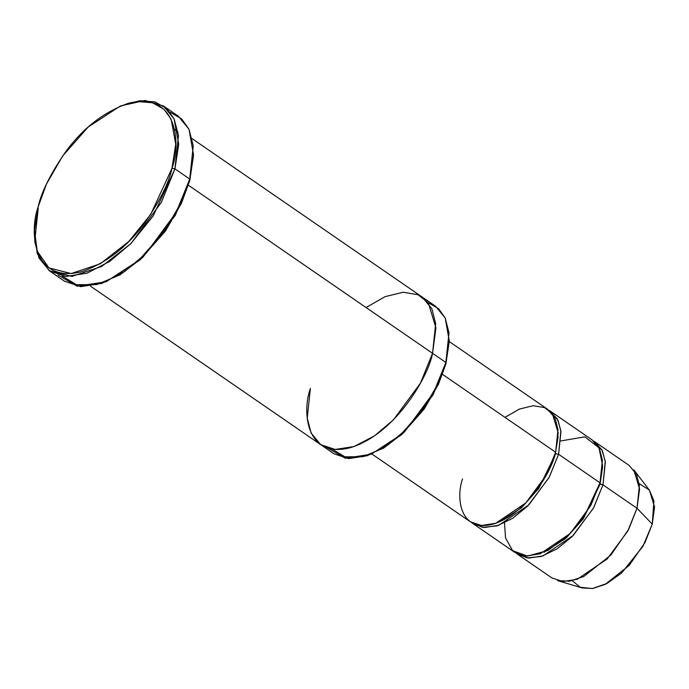 <?xml version="1.0" encoding="UTF-8"?>
<svg xmlns="http://www.w3.org/2000/svg" width="689" height="689" viewBox="0 0 689 689"><rect width="100%" height="100%" fill="white"/><g stroke="black" fill="none" stroke-linecap="round" stroke-linejoin="round"><path stroke-width="1.03" d="M120.928 105.839L144.966 100.456L163.422 105.951L174.153 118.947L178.451 135.63L174.946 168.865L172.009 168.262L150.719 214.365L128.817 241.46L100.31 263.775L71.182 273.55L48.971 267.918L37.249 251.244L34.502 230.436L38.205 206.7C28.886 232.047 33.236 284.566 82.439 271.492C107.045 262.561 127.913 246.231 145.026 222.513C159.969 200.688 168.96 182.611 172.009 168.262C181.328 142.916 176.978 90.397 127.775 103.479C103.169 112.402 82.31 128.731 65.188 152.458C50.245 174.274 41.254 192.36 38.205 206.7L46.508 183.972L62.604 156.033L88.123 127.095L120.032 106.201L137.524 101.55L152.502 102.756L163.818 109.129L171.148 119.206L175.721 144.139L172.009 168.262L174.946 168.865L178.735 144.216L174.059 118.741L166.574 108.449L155.008 101.938L139.712 100.697L120.032 106.201M193.488 155.792L189.768 180.484L193.523 154.801L189.768 180.484L175.299 215.356L142.64 257.531L119.964 274.894L96.563 284.643L76.341 284.678L62.113 275.996M170.028 112.195L181.56 118.809L188.984 129.205L193.523 154.801M449.211 341.804L445.886 363.921L449.245 340.814L445.886 363.921L433.019 394.961L403.961 432.52L383.782 448.005L362.931 456.721L344.905 456.816L332.193 449.125M428.196 302.721L438.523 308.629L445.18 317.922L449.245 340.814M639.151 483.566L649.314 490.034L653.93 500.894L652.268 524.105L637.006 508.267L639.401 485.642L636.472 474.282L629.169 465.437L595.132 442.002L602.436 450.856L605.364 462.216L602.978 484.841L637.006 508.267L652.268 524.105L654.55 507.009L649.426 490.172L633.785 469.838L639.59 488.906L637.006 508.267L628.73 529.221L610.885 555.033L583.738 576.521L569.605 581.206L557.539 580.586L582.11 587.941L592.773 588.484L605.243 584.35L629.212 565.385L644.964 542.596L652.268 524.105L642.932 546.334L621.607 572.99L607.026 583.428L592.376 588.544L580.259 587.278L572.275 580.706M517.74 554.412L551.777 577.847L562.835 581.525L577.158 579.303L607.233 558.925L627.757 531.064L637.006 508.267L602.978 484.841L600.041 484.238L583.307 518.791L565.781 538.436L544 552.328L565.781 538.436L583.307 518.791L600.041 484.238L599.697 483.954L602.978 484.841L593.72 507.629L573.196 535.491L543.121 555.868L528.799 558.099L517.74 554.412L516.302 553.327L526.964 557.909L541.227 556.479L557.091 548.84L572.085 536.61L593.418 508.181L602.978 484.841L605.269 461.32L601.85 449.676L593.608 441.055L595.132 442.002M600.041 484.238L602.556 467.28L600.041 484.238M560.984 440.917L584.84 436.817L598.974 447.79L602.608 465.514L600.016 482.8L584.53 515.889L568.494 535.181L547.867 550.485L527.404 556.118L512.599 550.64L505.502 537.876L504.537 522.908M555.308 453.388L558.159 436.723L555.308 453.388M504.968 417.362L519.446 409.077L533.234 405.7L544.568 407.604L552.432 413.856L558.202 432.907L555.627 452.234C552.879 468.796 527.981 513.357 493.315 524.045C459.081 533.148 456.066 496.614 462.543 478.976M499.611 521.762L521.392 507.871L538.919 488.225L555.644 453.672L538.919 488.225L521.392 507.871L499.611 521.762M471.913 522.77L482.567 527.343L496.838 525.922L512.702 518.283L527.688 506.045L549.03 477.615L558.581 454.275L555.644 453.672L558.581 454.275L600.016 482.8L602.401 460.174L599.482 448.815L592.178 439.961L550.744 411.436L558.047 420.29L560.975 431.65L558.581 454.275L549.322 477.072L528.799 504.925L498.733 525.311L484.41 527.533L473.343 523.855L471.913 522.77M34.502 230.436L37.258 253.647L49.229 270.691L71.923 276.435L101.688 266.454L130.815 243.656L153.191 215.967L174.946 168.865L161.347 202.342L131.203 243.26L109.895 261.295L87.029 273.188L65.998 276.461L49.754 271.053L64.551 281.241L80.794 286.65L101.826 283.377L124.692 271.483L145.999 253.449L176.143 212.531L189.742 179.054L174.946 168.865L189.742 179.054L193.247 145.818L188.95 129.136L178.218 116.131L163.422 105.951M366.066 307.544L385.065 296.658L403.16 292.239L418.042 294.728L428.36 302.936L435.939 327.938L432.546 353.311L188.39 185.22L432.546 353.311L420.402 383.23L393.462 419.799L374.42 435.913L353.991 446.541L335.19 449.461L320.678 444.638L333.993 453.801L348.513 458.633L367.306 455.713L387.743 445.085L406.777 428.963L433.717 392.403L445.861 362.483L448.995 332.787L445.163 317.879L435.569 306.26L422.254 297.088L431.848 308.706L435.681 323.623L432.546 353.311L445.861 362.483L432.546 353.311L435.681 323.615L431.848 308.706L422.254 297.088L192.136 138.661M371.827 453.965L470.389 521.814L481.447 525.492L495.77 523.27L525.845 502.892L546.368 475.031L555.627 452.234L442.545 374.385L555.627 452.234L558.012 429.609L555.084 418.249L547.781 409.404L449.228 341.546M473.343 523.855L514.778 552.38L525.836 556.057L540.159 553.835L570.234 533.458L590.757 505.597L600.016 482.8L558.581 454.275L560.88 430.763L557.461 419.119L549.211 410.489L550.744 411.436M432.546 353.311C428.946 375.04 396.261 433.527 350.77 447.566C305.838 459.503 301.877 411.557 310.386 388.415C301.877 411.548 305.847 459.503 350.77 447.566C396.261 433.527 428.946 375.04 432.546 353.311M90.56 286.202L320.678 444.638L311.092 433.019L307.251 418.102L310.386 388.415M49.754 271.053L39.023 258.056L34.726 241.374L38.231 208.138M371.156 454.24L401.403 434.871L424.148 409.077L438.488 384.178L445.886 363.921L445.861 362.483L438.29 383.239L423.589 408.741L400.292 435.164L371.156 454.24L345.275 458.254L328.059 448.177M106.132 281.741L139.85 260.089L165.369 231.159L181.465 203.221L189.768 180.484L189.742 179.054L181.259 202.282L164.809 230.824L138.739 260.39L106.132 281.741L77.211 286.236L57.945 274.997M178.046 132.297L173.929 128.714"/></g></svg>
